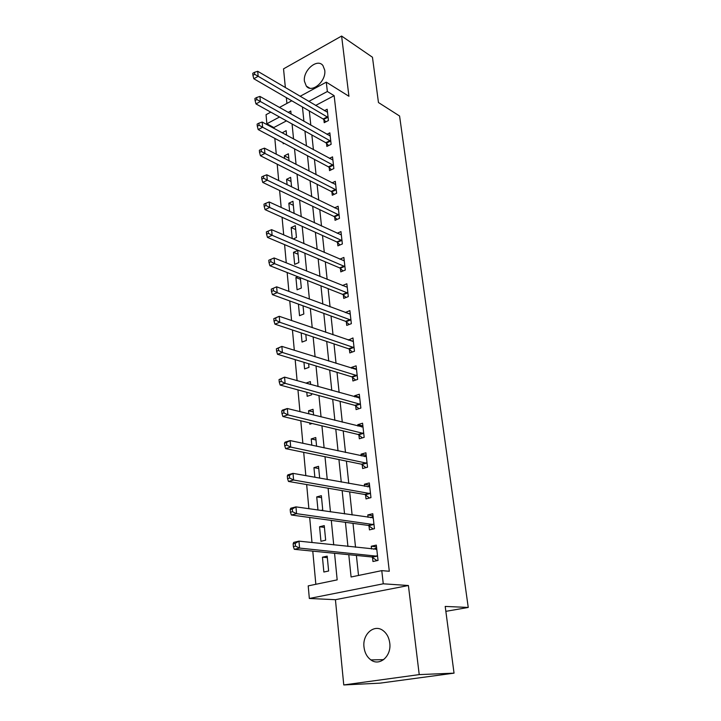 <?xml version="1.0" encoding="UTF-8"?>
<svg xmlns="http://www.w3.org/2000/svg" width="721" height="721" viewBox="0 0 721 721"><rect width="100%" height="100%" fill="white"/><g stroke="black" fill="none" stroke-linecap="round" stroke-linejoin="round"><path stroke-width="1.08" d="M304.442 81.311L306.317 86.096C311.787 93.649 326.487 81.103 324.738 70.171L322.936 65.566C317.375 57.869 302.757 70.469 304.442 81.311M364.006 647.161C364.718 652.793 367.007 657.047 370.891 659.913C379.643 666.646 391.665 656.038 389.755 643.051C389.025 637.616 386.826 633.48 383.157 630.659C374.289 623.611 362.203 634.183 364.006 647.161M286.471 120.867L273.827 127.545L266.86 123.778L266.049 114.693L270.772 112.143M445.848 611.345L468.244 607.452L399.578 116.009L378.462 102.535L372.46 57.238L341.61 36.05L283.533 68.865L285.363 87.611M286.345 97.623L286.913 103.427M468.244 607.452L445.199 606.424L454.041 673.153L380.111 683.138L343.764 684.95L419.225 674.604L408.401 585.515L383.266 583.803L309.336 598.475L308.209 585.876L337.176 579.873L334.553 553.295M408.401 585.515L335.427 599.692L343.764 684.95M335.427 599.692L309.336 598.475M273.827 127.545L273.899 128.374M274.818 138.396L276.278 154.231M277.197 164.19L278.703 180.592M279.613 190.479L281.172 207.477M282.073 217.291L283.695 234.893M284.588 244.635L286.273 262.868M287.156 272.52L288.896 291.41M289.77 300.972L291.572 320.548M292.447 330.011L294.312 350.28M295.168 359.644L297.097 380.643M297.953 389.89L299.954 411.646M300.792 420.785L302.865 443.316M303.694 452.328L305.839 475.68M306.659 484.557L308.885 508.747M309.688 517.489L311.995 542.543M312.779 551.141L315.834 584.289M454.041 673.153L419.225 674.604M328.632 571.005L327.19 556.134L322.449 557.198L323.855 572.023L328.632 571.005M325.658 540.182L324.252 525.609L319.565 526.754L320.944 541.291L325.658 540.182M320.791 510.468L322.738 509.972L321.359 495.678L316.726 496.904L317.979 510.062M319.673 478.167L318.529 466.325L313.95 467.632L314.87 477.302M316.591 446.272L315.753 437.539L311.229 438.918L311.823 445.245M313.581 415.035L313.031 409.294L308.552 410.754L308.849 413.854M312.112 423.488L309.832 424.209L309.706 422.912M306.804 392.296L307.182 396.307L311.634 394.82L311.508 393.576M310.634 384.446L310.354 381.58L305.929 383.121L310.625 384.428M303.956 362.303L304.586 368.936L308.985 367.377L308.633 363.726M301.162 332.922L302.036 342.069L306.38 340.447L305.812 334.472M298.431 304.127L299.53 315.69L303.829 314.005L303.045 305.812M297.827 276.72L295.907 277.531L297.07 289.797L301.333 288.049L300.333 277.711M298.873 262.561L297.701 250.484L293.51 252.314L294.655 264.364L298.873 262.561M293.168 238.993L296.457 237.524L295.313 225.664L291.167 227.548L292.212 238.579M293.555 213.173L294.078 212.929L292.96 201.285L288.851 203.214L289.626 211.37M291.563 186.865L290.644 177.33L286.588 179.313L287.093 184.684M289.049 160.801L288.373 153.789L284.353 155.817L284.606 158.512M286.588 135.224L286.147 130.645L282.172 132.844M284.083 143.308L283.209 143.758L283.119 142.803M348.784 554.701L351.091 576.989L381.769 570.635L389.304 571.266L334.147 95.677L315.609 105.473M309.309 110.962L310.823 125.211M311.86 134.962L313.419 149.725M314.446 159.413L316.068 174.689M317.087 184.306L318.763 200.132M319.773 209.667L321.503 226.043M322.503 235.506L324.306 252.458M325.297 261.831L327.154 279.378M328.136 288.661L330.065 306.831M331.038 316.014L333.03 334.814M333.994 343.899L336.049 363.357M337.004 372.333L339.131 392.467M340.078 401.336L342.286 422.173M343.205 430.915L345.494 452.482M346.404 461.098L348.775 483.421M349.667 491.902L352.118 515.001M353.002 523.347L355.534 547.257M356.399 555.449L358.517 575.448M377.038 560.632L378.038 560.406L376.317 545.112L371.261 546.248L371.567 548.987M378.047 560.415L372.955 561.506L372.496 557.351M368.99 525.816L369.44 529.881L374.469 528.7L372.775 513.712L367.782 514.938L368.052 517.308M365.556 494.912L366.007 498.905L370.964 497.634L369.305 482.944L364.375 484.251L364.601 486.278M362.194 464.63L362.627 468.542L367.53 467.19L365.907 452.788L361.032 454.176L361.221 455.861M358.896 434.943L359.328 438.774L364.168 437.341L362.573 423.227L357.76 424.696L357.913 426.057M355.669 405.842L356.084 409.6L360.87 408.086L359.31 394.252L354.552 395.793L354.669 396.838M352.497 377.299L352.902 380.985L357.634 379.399L356.102 365.826L351.406 367.449L351.488 368.188M349.388 349.306L349.793 352.92L354.462 351.262L352.966 337.951L348.36 340.096M346.341 321.845L346.729 325.396L351.352 323.666L349.874 310.607L345.305 312.535M343.349 294.907L343.728 298.386L348.297 296.592L346.855 283.777L342.43 285.552M340.411 268.464L340.79 271.88L345.305 270.024L343.881 257.451L339.798 259.163M337.527 242.508L337.897 245.861L342.367 243.95L340.97 231.603L337.176 233.262M334.697 217.039L335.058 220.32L339.474 218.355L338.113 206.233L334.571 207.846M331.921 192.02L332.273 195.247L336.644 193.228L335.301 181.331L331.993 182.891M329.191 167.452L329.542 170.625L333.859 168.552L332.543 156.863L329.443 158.377M326.514 143.326L326.856 146.444L331.128 144.317L329.839 132.844L326.919 134.313M323.873 119.623L324.216 122.687L328.443 120.515L327.172 109.241L324.423 110.673M300.089 96.308L326.289 82.158L348.928 96.272L341.61 36.05M326.289 82.158L327.352 91.504L308.759 101.427M334.147 95.677L327.352 91.504M381.769 570.635L383.266 583.803M279.442 107.456L291.789 100.787M291.086 114.044L290.788 111.016L288.184 112.404M279.541 117.009L266.86 123.778M333.715 544.896L331.3 520.409M330.452 511.865L328.109 488.225M327.253 479.537L324.991 456.699M324.117 447.885L321.936 425.832M321.052 416.891L318.943 395.595M318.051 386.537L316.014 365.962M315.104 356.796L313.139 336.923M312.22 327.649L310.327 308.462M309.399 299.089L307.561 280.559M306.623 271.087L304.857 253.197M303.911 243.635L302.198 226.358M301.243 216.715L299.594 200.032M298.629 190.308L297.034 174.203M296.07 164.406L294.529 148.85M293.555 138.991L292.068 123.967M302.441 106.969L303.92 121.308M304.938 131.123L306.479 145.975M307.488 155.718L309.075 171.102M310.075 180.773L311.724 196.698M312.716 206.296L314.428 222.789M315.41 232.306L317.177 249.376M318.159 258.812L319.98 276.485M320.953 285.831L322.846 304.127M323.801 313.374L325.766 332.309M326.712 341.466L328.74 361.068M329.677 370.107L331.777 390.394M332.696 399.326L334.868 420.325M335.788 429.139L338.032 450.877M338.933 459.565L341.258 482.07M342.151 490.622L344.557 513.911M345.431 522.328L347.928 546.437M376.515 546.833L371.261 546.248M327.343 557.648L322.449 557.198M286.57 135.106L282.163 132.727M288.797 158.115L284.353 155.817M291.05 181.512L286.588 179.313M293.348 205.323L288.851 203.214M295.682 229.557L291.167 227.548M298.061 254.216L293.51 252.314M300.486 279.324L295.907 277.531M313.284 411.943L308.552 410.754M315.987 439.972L311.229 438.918M318.745 468.551L313.95 467.632M321.557 497.67L316.726 496.904M324.423 527.366L319.565 526.754M373 515.704L367.782 514.938M369.567 485.197L364.375 484.251M366.196 455.302L361.032 454.176M362.888 425.985L357.76 424.696M359.644 397.235L354.552 395.793M356.462 369.035L351.406 367.449M353.344 341.375L348.315 339.645M350.127 314.176L345.287 312.364M373.586 549.213L376.614 547.744M293.141 543.85L293.375 546.626L295.484 546.13L295.24 543.346L293.141 543.85L293.717 542.39L298.963 541.138L376.786 549.249M295.24 543.346L298.963 541.138L299.575 548.086L294.312 549.312L371.712 556.963L377.002 560.623M377.57 556.252L299.575 548.086L295.484 546.13M293.375 546.626L294.312 549.312M370.513 517.669L373.099 516.533M290.193 509.531L290.428 512.252L292.501 511.712L292.266 508.99L290.193 509.531L290.77 508.233L295.961 506.872L373.235 517.759M292.266 508.99L295.961 506.872L296.556 513.667L291.356 515.001L368.215 525.411L373.217 528.998M374.01 524.627L296.556 513.667L292.501 511.712M290.428 512.252L291.356 515.001M367.512 486.801L369.648 485.945M287.309 475.968L287.544 478.627L289.59 478.05L289.364 475.382L287.309 475.968L287.895 474.824L293.014 473.364L369.756 486.909M289.364 475.382L293.014 473.364L293.6 480.006L288.472 481.448L364.781 494.489L369.531 498.004M370.513 493.633L293.6 480.006L289.59 478.05M287.544 478.627L288.472 481.448M364.574 456.582L366.268 455.969M284.498 443.136L284.714 445.74L286.742 445.118L286.516 442.514L284.498 443.136L285.083 442.144L290.139 440.585L366.349 456.681M286.516 442.514L290.139 440.585L290.707 447.083L285.642 448.624L361.428 464.189L365.935 467.632M367.088 463.27L290.707 447.083L286.742 445.118M284.714 445.74L285.642 448.624M361.69 426.994L362.951 426.58M281.74 411.015L281.956 413.557L283.957 412.899L283.732 410.357L281.74 411.015L282.335 410.159L287.319 408.51L363.005 427.039M283.732 410.357L287.319 408.51L287.877 414.863L282.884 416.504L358.139 434.484L362.429 437.863M363.735 433.501L287.877 414.863L283.957 412.899M281.956 413.557L282.884 416.504M358.887 398.028L359.707 397.767M279.036 379.579L279.252 382.067L281.226 381.373L281.01 378.876L279.036 379.579L284.57 377.119L359.734 397.983M281.01 378.876L284.57 377.119L285.11 383.338L280.172 385.059L354.903 405.364L359.004 408.672M360.446 404.319L285.11 383.338L281.226 381.373M279.252 382.067L280.172 385.059M276.395 348.802L276.612 351.235L278.558 350.505L278.351 348.072L276.395 348.802L281.866 346.386L356.516 369.494M278.351 348.072L281.866 346.386L282.407 352.479L277.531 354.29L351.74 376.804L355.66 380.057M357.219 375.704L282.407 352.479L278.558 350.505M276.612 351.235L277.531 354.29M273.809 318.664L274.016 321.052L275.945 320.295L275.737 317.898L273.809 318.664L279.225 316.294L353.371 341.556M275.737 317.898L279.225 316.294L279.748 322.26L274.935 324.153L348.64 348.793L352.398 352.001M354.056 347.648L279.748 322.26L275.945 320.295M274.016 321.052L274.935 324.153M271.276 289.157L271.484 291.491L273.385 290.698L273.178 288.355L271.276 289.157L276.639 286.823L350.28 314.14M273.178 288.355L276.639 286.823L277.152 292.672L272.394 294.637L345.593 321.323L349.207 324.468M350.947 320.115L277.152 292.672L273.385 290.698M271.484 291.491L272.394 294.637M347.91 293.105L274.611 263.679L274.106 257.956L347.243 287.246M346.08 297.467L342.601 294.366L269.906 265.725L274.611 263.679L270.88 261.714L270.681 259.425L268.798 260.245L268.996 262.534L270.88 261.714M268.996 262.534L269.906 265.725M274.106 257.956L270.681 259.425M344.917 266.608L272.114 235.28L271.619 229.675L344.268 260.849M343.025 270.961L339.672 267.906L267.473 237.398L272.114 235.28L268.419 233.316L268.221 231.071L266.364 231.919L266.563 234.163L268.419 233.316M266.563 234.163L267.473 237.398M271.619 229.675L268.221 231.071M341.988 240.598L269.672 207.459L269.185 201.952L341.348 234.947M340.024 244.951L336.797 241.941L265.076 209.631L269.672 207.459L266.013 205.485L265.824 203.286L263.985 204.16L264.174 206.359L266.013 205.485M264.174 206.359L265.076 209.631M269.185 201.952L265.824 203.286M339.104 215.056L267.275 180.178L266.806 174.788L338.482 209.514M337.095 219.418L333.967 216.453L262.741 182.422L267.275 180.178L263.652 178.213L263.462 176.05L261.651 176.96L261.831 179.114L263.652 178.213M261.831 179.114L262.741 182.422M266.806 174.788L263.462 176.05M336.274 189.993L264.931 153.438L264.463 148.147L335.662 184.54M334.22 194.355L331.2 191.425L260.443 155.745L264.931 153.438L261.335 151.473L261.155 149.355L259.362 150.283L259.542 152.401L261.335 151.473M259.542 152.401L260.443 155.745M264.463 148.147L261.155 149.355M333.508 165.37L262.624 127.22L262.174 122.038L332.904 160.026M331.399 169.732L328.47 166.848L258.19 129.582L262.624 127.22L259.073 125.256L258.893 123.174L257.118 124.129L257.298 126.202L259.073 125.256M257.298 126.202L258.19 129.582M262.174 122.038L258.893 123.174M330.777 141.199L260.371 101.499L259.921 96.416L330.182 135.945M328.632 145.561L325.802 142.713L255.982 103.923L260.371 101.499L256.847 99.543L256.667 97.506L254.919 98.48L255.09 100.516L256.847 99.543M255.09 100.516L255.982 103.923M259.921 96.416L256.667 97.506M328.1 117.451L258.154 76.282L257.721 71.289L327.514 112.287M325.919 121.813L323.17 119.001L253.819 78.751L258.154 76.282L254.666 74.317L254.486 72.325L252.756 73.317L252.927 75.317L254.666 74.317M252.927 75.317L253.819 78.751M257.721 71.289L254.486 72.325M377.371 556.098L372.288 557.207M376.786 555.864L371.712 556.963M376.605 549.357L376.056 549.474M373.802 524.473L368.791 525.663M373.226 524.212L368.215 525.411M373.063 517.858L372.613 517.966M370.315 493.479L365.358 494.759M369.738 493.209L364.781 494.489M366.89 463.107L361.996 464.468M366.322 462.819L361.428 464.189M363.537 433.339L358.697 434.781M362.969 433.033L358.139 434.484M360.248 404.157L355.471 405.68M359.689 403.841L354.903 405.364M357.021 375.533L352.299 377.128M356.462 375.208L351.74 376.804M353.858 347.468L349.189 349.135M353.308 347.125L348.64 348.793M350.757 319.944L346.143 321.674M350.208 319.583L345.593 321.323M347.711 292.924L343.151 294.727M347.171 292.564L342.601 294.366M344.728 266.419L340.222 268.284M344.178 266.049L339.672 267.906M341.799 240.408L337.338 242.328M341.258 240.021L336.797 241.941M338.915 214.876L334.508 216.85M338.383 214.47L333.967 216.453M336.094 189.803L331.732 191.831M335.562 189.398L331.2 191.425M333.318 165.181L329.001 167.263M332.787 164.767L328.47 166.848M330.597 141.001L326.325 143.137M330.065 140.577L325.802 142.713M327.92 117.253L323.693 119.434M327.397 116.82L323.17 119.001M306.317 86.096L309.706 88.151M370.891 659.913L383.671 659.634"/></g></svg>
